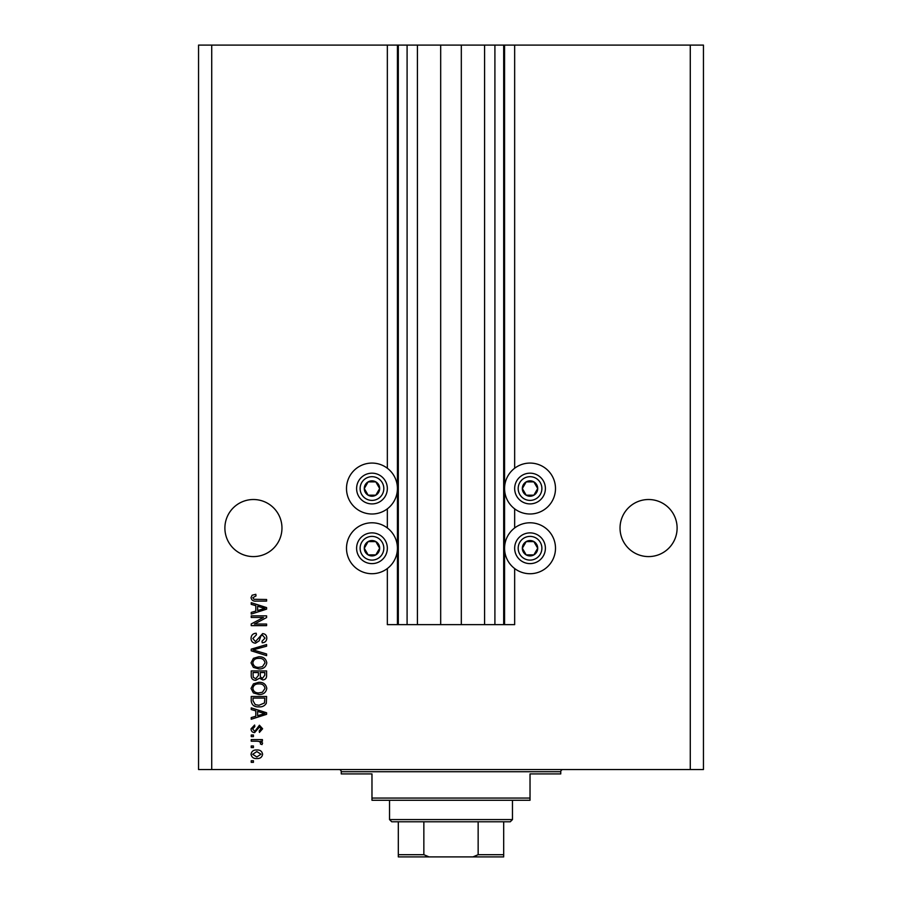 <?xml version="1.0" encoding="UTF-8"?>
<svg xmlns="http://www.w3.org/2000/svg" width="902" height="902" viewBox="0 0 902 902"><rect width="100%" height="100%" fill="white"/><g stroke="black" fill="none" stroke-linecap="round" stroke-linejoin="round"><path stroke-width="1.35" d="M417.412 45.1L417.412 624.646L440.683 624.646L440.683 45.1L387.341 45.1L387.341 468.228M387.341 508.841L387.341 527.941M387.341 568.553L387.341 624.646L398.312 624.646L398.312 45.1M407.095 45.1L407.095 624.646L398.312 624.646M417.412 624.646L407.095 624.646M440.683 624.646L461.317 624.646L461.317 45.1L440.683 45.1M494.905 45.1L494.905 624.646L503.688 624.646L503.688 45.1L484.588 45.1L484.588 624.646L461.317 624.646M484.588 45.1L461.317 45.1M494.905 624.646L484.588 624.646M503.688 45.1L504.568 45.1L504.568 624.646L503.688 624.646M514.659 568.553L514.659 624.646L504.568 624.646M690.278 45.1L690.278 769.53L703.447 769.53L703.447 45.1L514.659 45.1L514.659 468.228M514.659 508.841L514.659 527.941M514.659 45.1L504.568 45.1M677.109 528.053A28.537 28.537 0 0 0 648.572 499.516A28.537 28.537 0 0 0 620.035 528.053A28.537 28.537 0 0 0 648.572 556.59A28.537 28.537 0 0 0 677.109 528.053M281.965 528.053A28.537 28.537 0 0 0 253.428 499.516A28.537 28.537 0 0 0 224.891 528.053A28.537 28.537 0 0 0 253.428 556.59A28.537 28.537 0 0 0 281.965 528.053M555.497 488.534A25.47 25.47 0 0 0 530.026 463.076A25.47 25.47 0 0 0 504.568 488.534A25.47 25.47 0 0 0 530.026 514.005A25.47 25.47 0 0 0 555.497 488.534M504.568 548.247A25.47 25.47 0 0 1 530.026 522.788A25.47 25.47 0 0 1 555.497 548.247A25.47 25.47 0 0 1 530.026 573.717A25.47 25.47 0 0 1 504.568 548.247M397.432 488.534A25.47 25.47 0 0 1 371.974 514.005A25.47 25.47 0 0 1 346.503 488.534A25.47 25.47 0 0 1 371.974 463.076A25.47 25.47 0 0 1 397.432 488.534M346.503 548.247A25.47 25.47 0 0 0 371.974 573.717A25.47 25.47 0 0 0 397.432 548.247A25.47 25.47 0 0 0 371.974 522.788A25.47 25.47 0 0 0 346.503 548.247M263.463 617.464L251.23 617.464L251.23 615.863L266.597 615.863L266.597 617.566L254.353 624.049L266.597 624.049L266.597 625.638L251.23 625.638L251.23 623.936L263.463 617.464M255.503 643.205C252.605 642.923 251.117 641.311 251.038 638.368C251.23 635.132 252.966 633.418 256.224 633.227L256.427 634.816L252.831 638.503L255.458 641.604L262.595 633.621C265.289 633.858 266.699 635.346 266.8 638.086C266.654 641.006 265.132 642.574 262.211 642.799L262.008 641.209L265.008 638.131L262.55 635.222L260.994 635.718L259.178 640.837L255.503 643.205M266.597 655.641L251.23 650.804L251.23 649.147L266.597 644.558L266.597 646.193L253.034 649.891L266.597 653.984L266.597 655.641M251.038 662.857L253.439 658.325L258.716 656.769C263.283 656.588 265.977 658.618 266.8 662.869C266 667.04 263.373 669.058 258.897 668.946L253.383 667.379L251.038 662.857M251.038 688.406L253.439 683.874L258.716 682.318C263.283 682.137 265.977 684.167 266.8 688.418C266 692.578 263.373 694.608 258.897 694.495L253.383 692.928L251.038 688.406M255.818 710.866L251.23 709.524L251.23 707.867L266.597 712.772L266.597 714.328L251.23 719.244L251.23 717.575L255.818 716.233L255.818 710.866M253.428 762.348L251.23 762.348L251.23 760.747L253.428 760.747L253.428 762.348M690.278 769.53L198.553 769.53L198.553 45.1L211.722 45.1L211.722 769.53M387.341 45.1L211.722 45.1M256.935 758.548C253.609 758.762 251.635 757.33 251.038 754.264C251.624 751.242 253.552 749.81 256.822 749.968C260.092 749.799 262.031 751.231 262.606 754.264C262.042 757.252 260.148 758.683 256.935 758.548M253.428 747.578L251.23 747.578L251.23 745.977L253.428 745.977L253.428 747.578M257.025 741.196L251.23 741.196L251.23 739.595L262.414 739.595L262.414 741.196L260.622 741.196L262.606 743.079L262.008 744.578L260.419 743.981L260.61 742.898L259.314 741.478L257.025 741.196M253.428 736.596L251.23 736.596L251.23 735.006L253.428 735.006L253.428 736.596M254.635 732.604C252.323 732.435 251.117 731.172 251.038 728.839L254.623 725.028L254.826 726.617L252.628 728.94L254.364 731.015L255.379 730.643L259.426 725.231L262.606 728.771L259.415 732.413L259.212 730.812L261.016 728.827L259.641 726.82L254.635 732.604M258.998 706.864C254.454 707.145 251.861 705.195 251.23 701.023L251.23 696.491L266.597 696.491L266.315 703.267C264.714 705.916 262.268 707.112 258.998 706.864M255.751 680.322C252.763 680.198 251.252 678.642 251.23 675.677L251.23 670.941L266.597 670.941L266.597 675.711C266.586 678.293 265.301 679.691 262.741 679.928L259.517 678.214L255.751 680.322M255.818 605.693L251.23 604.351L251.23 602.694L266.597 607.598L266.597 609.154L251.23 614.07L251.23 612.413L255.818 611.06L255.818 605.693M251.038 597.62L252.12 595.219L255.818 594.305L256.021 595.906L252.831 597.699L253.992 599.289L266.597 599.503L266.597 601.093L256.168 601.093C253.259 601.408 251.557 600.247 251.038 597.62M261.016 754.219L256.822 751.569L252.628 754.298L256.822 756.958L261.016 754.219M262.087 712.839L257.622 711.385L257.622 715.703L264.996 713.55L262.087 712.839M264.805 698.08L253.034 698.08L253.034 700.82L255.266 704.654L259.021 705.274L264.5 702.951L264.805 698.08M265.008 688.429C264.342 685.17 262.234 683.671 258.694 683.919C255.379 683.817 253.428 685.306 252.831 688.395C253.473 691.575 255.514 693.074 258.953 692.894L262.426 692.229L265.008 688.429M264.805 672.542L260.216 672.542L260.362 676.928L262.482 678.327L264.805 675.158L264.805 672.542M258.423 672.542L253.034 672.542L253.225 677.255L255.728 678.721L258.423 675.485L258.423 672.542M265.008 662.88C264.342 659.633 262.234 658.122 258.694 658.37C255.379 658.268 253.428 659.768 252.831 662.846C253.473 666.026 255.514 667.525 258.953 667.356L262.426 666.679L265.008 662.88M262.087 607.666L257.622 606.223L257.622 610.541L264.996 608.376L262.087 607.666M378.626 492.379A7.678 7.678 0 0 0 368.129 481.882A7.678 7.678 0 0 0 368.129 495.198A7.678 7.678 0 0 0 378.626 492.379M377.735 491.861L379.652 488.534L375.818 481.882L368.129 481.882L364.284 488.534L368.129 495.198L375.818 495.198L377.735 491.861M358.669 480.856A15.368 15.368 0 0 1 379.652 475.23A15.368 15.368 0 0 1 385.278 496.224A15.368 15.368 0 0 1 364.284 501.85A15.368 15.368 0 0 1 358.669 480.856A15.368 15.368 0 0 0 364.284 501.85A15.368 15.368 0 0 0 385.278 496.224M379.652 488.534L375.818 481.882L368.129 481.882L364.284 488.534L368.129 495.198L375.818 495.198L379.652 488.534M536.679 492.379A7.678 7.678 0 0 0 526.182 481.882A7.678 7.678 0 0 0 526.182 495.198A7.678 7.678 0 0 0 536.679 492.379M535.788 491.861L537.716 488.534L533.871 481.882L526.182 481.882L522.348 488.534L526.182 495.198L533.871 495.198L535.788 491.861M516.722 480.856A15.368 15.368 0 0 1 537.716 475.23A15.368 15.368 0 0 1 543.331 496.224A15.368 15.368 0 0 1 522.348 501.85A15.368 15.368 0 0 1 516.722 480.856A15.368 15.368 0 0 0 522.348 501.85A15.368 15.368 0 0 0 543.331 496.224M537.716 488.534L533.871 481.882L526.182 481.882L522.348 488.534L526.182 495.198L533.871 495.198L537.716 488.534M536.679 552.092A7.678 7.678 0 0 0 526.182 541.595A7.678 7.678 0 0 0 526.182 554.899A7.678 7.678 0 0 0 536.679 552.092M535.788 551.573L537.716 548.247L533.871 541.595L526.182 541.595L522.348 548.247L526.182 554.899L533.871 554.899L535.788 551.573M516.722 540.569A15.368 15.368 0 0 1 537.716 534.942A15.368 15.368 0 0 1 543.331 555.936A15.368 15.368 0 0 1 522.348 561.563A15.368 15.368 0 0 1 516.722 540.569A15.368 15.368 0 0 0 522.348 561.563A15.368 15.368 0 0 0 543.331 555.936M533.871 554.899L537.716 548.247L533.871 541.595L526.182 541.595L522.348 548.247L526.182 554.899M378.626 552.092A7.678 7.678 0 0 0 368.129 541.595A7.678 7.678 0 0 0 368.129 554.899A7.678 7.678 0 0 0 378.626 552.092M377.735 551.573L379.652 548.247L375.818 541.595L368.129 541.595L364.284 548.247L368.129 554.899L375.818 554.899L377.735 551.573M358.669 540.569A15.368 15.368 0 0 1 379.652 534.942A15.368 15.368 0 0 1 385.278 555.936A15.368 15.368 0 0 1 364.284 561.563A15.368 15.368 0 0 1 358.669 540.569A15.368 15.368 0 0 0 364.284 561.563A15.368 15.368 0 0 0 385.278 555.936M375.818 554.899L379.652 548.247L375.818 541.595L368.129 541.595L364.284 548.247L368.129 554.899M339.039 769.53A2.199 2.199 0 0 1 341.238 771.729L341.238 773.916L371.974 773.916L371.974 798.067L530.026 798.067L530.026 773.916L560.762 773.916L560.762 771.729L341.238 771.729M562.961 769.53A2.199 2.199 0 0 0 560.762 771.729M530.026 798.067L530.026 800.266L371.974 800.266L371.974 798.067M492.932 856.9L409.068 856.9L492.932 856.9M512.471 819.58L510.273 821.778L391.727 821.778L389.529 819.58L512.471 819.58L512.471 800.266M389.529 819.58L389.529 800.266M503.688 821.778L503.688 856.043M503.688 856.9L398.312 856.9L398.312 854.701L398.312 856.9M472.952 856.9L478.15 854.701L503.688 854.701M478.15 821.778L478.15 854.701M423.85 821.778L423.85 854.701L429.048 856.9M398.312 821.778L398.312 854.701L423.85 854.701M397.432 45.1L397.432 624.646M382.234 494.465A11.85 11.85 0 0 0 377.893 478.274A11.85 11.85 0 0 0 361.702 482.615A11.85 11.85 0 0 0 366.043 498.806A11.85 11.85 0 0 0 382.234 494.465M540.298 494.465A11.85 11.85 0 0 0 535.957 478.274A11.85 11.85 0 0 0 519.766 482.615A11.85 11.85 0 0 0 524.107 498.806A11.85 11.85 0 0 0 540.298 494.465M540.298 554.178A11.85 11.85 0 0 0 535.957 537.987A11.85 11.85 0 0 0 519.766 542.327A11.85 11.85 0 0 0 524.107 558.518A11.85 11.85 0 0 0 540.298 554.178M382.234 554.178A11.85 11.85 0 0 0 377.893 537.987A11.85 11.85 0 0 0 361.702 542.327A11.85 11.85 0 0 0 366.043 558.518A11.85 11.85 0 0 0 382.234 554.178"/></g></svg>
